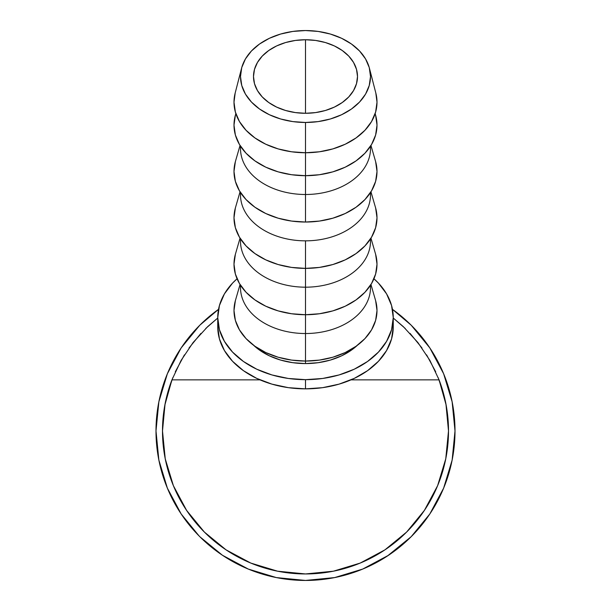 <?xml version="1.0" encoding="UTF-8"?>
<svg xmlns="http://www.w3.org/2000/svg" width="611" height="611" viewBox="0 0 611 611"><rect width="100%" height="100%" fill="white"/><g stroke="black" fill="none" stroke-linecap="round" stroke-linejoin="round"><path stroke-width="0.92" d="M305.5 113.287A52.004 36.767 180 0 1 253.496 76.512A52.004 36.767 180 0 1 305.5 39.746L305.5 113.287L295.357 112.577L285.597 110.484L276.607 107.085L268.733 102.511L262.264 96.943L257.46 90.581L254.497 83.684L253.496 76.512L254.497 69.341L257.46 62.444L262.264 56.082L268.733 50.514L276.607 45.94L285.597 42.541L295.357 40.448L305.5 39.746L315.643 40.448L325.403 42.541L334.393 45.94L342.267 50.514L348.736 56.082L353.54 62.444L356.503 69.341L357.504 76.512L356.503 83.684L353.54 90.581L348.736 96.943L342.267 102.511L334.393 107.085L325.403 110.484L315.643 112.577L305.5 113.287L305.5 39.746A52.004 36.767 180 0 1 357.504 76.512A52.004 36.767 180 0 1 305.5 113.287M405.253 328.481L393.255 318.033L403.336 326.648L417.886 342.519L429.892 360.398L439.072 379.866A143.005 143.005 0 0 1 305.5 573.95A143.005 143.005 0 0 1 171.928 379.866L181.108 360.398L193.114 342.519L207.664 326.648L217.745 318.033L205.747 328.481M400.411 546.455A149.504 149.504 0 0 0 455.004 430.946A149.504 149.504 0 0 1 305.5 580.45A149.504 149.504 0 0 1 155.996 430.946A149.504 149.504 0 0 0 173.661 501.448M198.766 535.633L181.207 514.034M224.512 556.613A149.504 149.504 0 0 0 232.508 561.417M240.001 565.343A149.504 149.504 0 0 0 255.566 571.865M255.597 571.873A149.504 149.504 0 0 0 276.08 577.525L276.08 577.525M280.121 578.281A149.504 149.504 0 0 0 287.04 579.304M306.47 580.45L301.895 580.404A149.504 149.504 0 0 0 306.157 580.45L301.643 580.397A149.504 149.504 0 0 0 301.887 580.404M332.911 577.914L334.225 577.662A149.504 149.504 0 0 0 334.545 577.601L332.949 577.907M334.545 577.601L334.645 577.586A149.504 149.504 0 0 0 341.473 576.058M368.922 566.328A149.504 149.504 0 0 0 377.247 562.112M377.804 561.799A149.504 149.504 0 0 0 379.301 560.967M379.316 560.951A149.504 149.504 0 0 0 380.798 560.104M199.041 535.916L181.192 514.004L167.376 488.158L158.868 460.114L155.996 430.946A149.504 149.504 0 0 1 218.532 309.342L199.782 325.228L218.532 309.342M179.833 511.934L179.115 510.804M181.627 514.653L179.199 510.941M393.255 326.801L391.567 338.906L386.572 350.546L378.461 361.277L367.547 370.678L354.25 378.392L339.082 384.128L322.623 387.664L305.5 388.856L288.377 387.664L271.918 384.128L256.75 378.392L243.453 370.678L232.539 361.277L224.428 350.546L219.433 338.906L217.745 326.801A87.755 62.047 0 0 0 305.5 388.856A87.755 62.047 0 0 0 393.255 326.801L393.255 317.613A87.755 62.047 180 0 1 305.5 379.66L305.5 388.856L305.5 379.66A87.755 62.047 180 0 1 217.745 317.613A87.755 62.047 180 0 1 237.053 278.784L232.539 283.137L224.428 293.868L219.433 305.508L217.745 317.613L219.433 329.719L224.428 341.358L232.539 352.081L243.453 361.483L256.75 369.204L271.918 374.94L288.377 378.469L305.5 379.66L322.623 378.469L339.082 374.94L354.25 369.204L367.547 361.483L378.461 352.081L386.572 341.358L391.567 329.719L393.255 317.613L391.567 305.508L386.572 293.868L378.461 283.137L373.947 278.784A87.755 62.047 180 0 1 393.255 317.613M375.628 115.273L377.002 125.133L375.628 135L371.557 144.486L364.95 153.224L356.06 160.884L345.223 167.177L332.865 171.844L319.446 174.723L305.5 175.693L305.5 194.497L305.5 152.75A71.502 50.56 0 0 0 375.849 93.139L369.449 68.287A65.003 45.962 180 0 1 305.5 122.475L305.5 175.693A71.502 50.56 0 0 0 375.551 115.005L375.154 113.623M375.826 93.071L377.002 102.19L375.628 112.057L371.557 121.543L364.95 130.28L356.06 137.941L345.223 144.227L332.865 148.901L319.446 151.78L305.5 152.75L305.5 122.475A65.003 45.962 180 0 1 241.551 68.287A65.003 45.962 180 0 1 305.5 30.55A65.003 45.962 180 0 1 369.449 68.287M370.426 146.312A65.003 45.962 180 0 1 305.5 194.497A65.003 45.962 0 0 0 370.503 148.534L370.503 146.197M240.039 145.471L235.449 161.35A71.502 50.56 0 0 0 305.5 222.037L305.5 194.497L305.5 222.037A71.502 50.56 0 0 0 375.551 161.35L370.961 145.471M370.426 192.656A65.003 45.962 180 0 1 305.5 240.841A65.003 45.962 0 0 0 370.503 194.878L370.503 192.541M375.628 207.954L377.002 217.822L375.628 227.682L371.557 237.167L364.95 245.912L356.06 253.573L345.223 259.858L332.865 264.532L319.446 267.412L305.5 268.382L305.5 287.185L305.5 240.841L305.5 268.382A71.502 50.56 0 0 0 375.551 207.694L370.961 191.816M370.426 239A65.003 45.962 180 0 1 305.5 287.185A65.003 45.962 0 0 0 370.503 241.223L370.503 238.886M375.628 254.298L377.002 264.166L375.628 274.026L371.557 283.512L364.95 292.257L356.06 299.917L345.223 306.203L332.865 310.877L319.446 313.749L305.5 314.726L305.5 333.53L305.5 287.185L305.5 314.726A71.502 50.56 0 0 0 375.551 254.039L370.961 238.16M370.426 285.345A65.003 45.962 180 0 1 305.5 333.53A65.003 45.962 0 0 0 370.503 287.56L370.503 285.23M375.628 300.643L377.002 310.51L375.628 320.37L371.557 329.856L364.95 338.593L356.06 346.261L345.223 352.547L332.865 357.221L319.446 360.093L305.5 361.063L305.5 363.576L305.5 333.53L305.5 361.063A71.502 50.56 0 0 0 375.551 300.375L370.961 284.505M305.5 363.576A65.003 45.962 0 0 0 357.397 345.284L351.462 350.111L341.61 355.823L330.375 360.078L318.178 362.69L305.5 363.576L292.822 362.69L280.625 360.078L269.39 355.823L259.538 350.111L253.603 345.284A65.003 45.962 0 0 0 305.5 363.576M240.039 284.505L235.449 300.375A71.502 50.56 0 0 0 305.5 361.063L291.554 360.093L278.135 357.221L265.777 352.547L254.94 346.261L246.05 338.593L239.443 329.856L235.372 320.37L233.998 310.51L235.372 300.643M240.497 285.23L240.497 287.56A65.003 45.962 0 0 0 305.5 333.53A65.003 45.962 180 0 1 240.574 285.345M240.039 238.16L235.449 254.039A71.502 50.56 0 0 0 305.5 314.726L291.554 313.749L278.135 310.877L265.777 306.203L254.94 299.917L246.05 292.257L239.443 283.512L235.372 274.026L233.998 264.166L235.372 254.298M240.497 238.886L240.497 241.223A65.003 45.962 0 0 0 305.5 287.185A65.003 45.962 180 0 1 240.574 239M240.039 191.816L235.449 207.694A71.502 50.56 0 0 0 305.5 268.382L291.554 267.412L278.135 264.532L265.777 259.858L254.94 253.573L246.05 245.912L239.443 237.167L235.372 227.682L233.998 217.822L235.372 207.954M240.497 192.541L240.497 194.878A65.003 45.962 0 0 0 305.5 240.841A65.003 45.962 180 0 1 240.574 192.656M240.497 146.197L240.497 148.534A65.003 45.962 0 0 0 305.5 194.497A65.003 45.962 180 0 1 240.574 146.312M375.628 161.617L377.002 171.477L375.628 181.345L371.557 190.823L364.95 199.568L356.06 207.228L345.223 213.514L332.865 218.188L319.446 221.067L305.5 222.037L291.554 221.067L278.135 218.188L265.777 213.514L254.94 207.228L246.05 199.568L239.443 190.823L235.372 181.345L233.998 171.477L235.372 161.617M235.846 113.623L235.449 115.005A71.502 50.56 0 0 0 305.5 175.693L291.554 174.723L278.135 171.844L265.777 167.177L254.94 160.884L246.05 153.224L239.443 144.486L235.372 135L233.998 125.133L235.372 115.273M241.551 68.287L235.151 93.139A71.502 50.56 0 0 0 305.5 152.75L291.554 151.78L278.135 148.901L265.777 144.227L254.94 137.941L246.05 130.28L239.443 121.543L235.372 112.057L233.998 102.19L235.174 93.071M305.5 122.475L318.178 121.597L330.375 118.977L341.61 114.731L351.462 109.01L359.551 102.052L365.554 94.102L369.25 85.479L370.503 76.512L369.25 67.546L365.554 58.923L359.551 50.98L351.462 44.015L341.61 38.294L330.375 34.048L318.178 31.436L305.5 30.55L292.822 31.436L280.625 34.048L269.39 38.294L259.538 44.015L251.449 50.98L245.446 58.923L241.75 67.546L240.497 76.512L241.75 85.479L245.446 94.102L251.449 102.052L259.538 109.01L269.39 114.731L280.625 118.977L292.822 121.597L305.5 122.475M389.07 554.91L389.658 554.513M388.344 555.399L388.894 555.032M387.924 555.674L387.473 555.972M357.473 571.125A149.504 149.504 0 0 0 362.124 569.315M196.009 532.746L200.018 536.893L222.442 555.254L248.287 569.07L276.332 577.578L305.5 580.45L334.668 577.578L362.713 569.07L388.558 555.254L411.218 536.664L429.808 514.004L411.218 536.664L387.397 556.025M387.229 556.132L385.976 556.942M392.468 309.342L411.218 325.228L429.808 347.888L411.218 325.228L392.468 309.342A149.504 149.504 0 0 1 455.004 430.946L452.132 460.114L443.624 488.158L429.808 514.004M196.398 533.159L198.506 535.366M185.202 519.717L184.568 518.846M180.375 512.774L181.368 514.263M183.85 517.853L183.208 516.952M333.514 577.8L334.11 577.685M310.09 580.381L308.914 580.412M356.717 571.407L352.982 572.713M351.768 573.11L354.915 572.049M356.274 571.568L360.314 570.04M389.703 554.483L385.472 557.263M384.38 557.95L382.707 558.973M155.996 430.946L158.868 401.778L167.376 373.733L181.192 347.888L199.782 325.228M429.808 347.888L443.624 373.733L452.132 401.778L455.004 430.946M393.255 318.033L403.336 326.648L417.886 342.519L429.892 360.398L439.072 379.866L350.981 379.866L439.072 379.866L446.122 404.978L448.505 430.946L445.938 403.97M443.96 395.195L438.24 377.758M435.704 371.801L426.6 354.892M422.002 348.018L410.065 333.392M200.935 333.392L188.998 348.018M184.4 354.892L175.296 371.801M172.76 377.758L167.04 395.195M165.062 403.97L162.495 430.946L164.878 404.978L171.928 379.866L260.019 379.866L171.928 379.866L181.108 360.398L193.114 342.519L207.664 326.648L217.745 318.033M204.38 532.066L226.055 549.847L204.38 532.066L186.599 510.391L173.379 485.669L165.245 458.846L162.495 430.946M384.945 549.847L406.62 532.066L384.945 549.847L360.223 563.067L333.4 571.201L305.5 573.95L277.6 571.201L250.777 563.067L226.055 549.847M448.505 430.946L445.755 458.846L437.621 485.669L424.401 510.391L406.62 532.066M217.745 326.801L217.745 317.613"/></g></svg>
